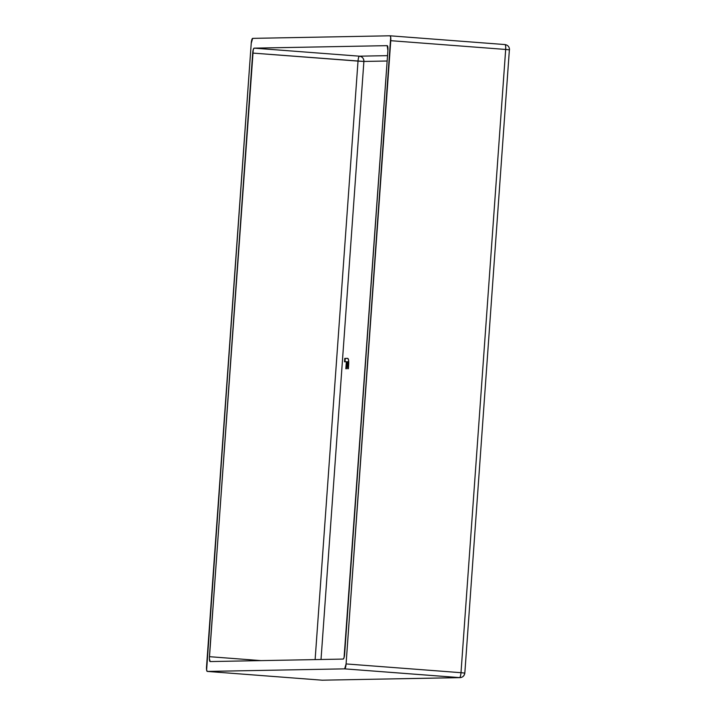 <?xml version="1.0" encoding="UTF-8"?>
<svg xmlns="http://www.w3.org/2000/svg" width="716" height="716" viewBox="0 0 716 716"><rect width="100%" height="100%" fill="white"/><g stroke="black" fill="none" stroke-linecap="round" stroke-linejoin="round"><path stroke-width="1.07" d="M321.019 659.499L363.889 61.451L387.15 61.012L363.889 61.451A4.923 4.797 88.9 0 0 359.45 56.179L387.535 55.651L359.45 56.179A4.923 1.074 -85.6 0 0 358.018 61.102L252.685 53.073L209.367 658.559L210.155 661.566L343.197 659.078L344.065 657.628L387.902 50.541L387.168 45.654L254.126 48.142L253.258 49.592L209.421 656.679L261.036 660.617L209.421 656.679A4.923 1.074 94.4 0 0 210.128 661.566L343.197 659.078A4.923 1.074 94.4 0 0 344.629 654.155L387.902 50.541A4.923 1.074 94.4 0 0 387.195 45.654L254.126 48.142L359.45 56.179C362.341 56.689 363.817 58.444 363.889 61.451L252.685 53.073A4.923 1.074 94.4 0 1 254.126 48.142L359.45 56.179C358.779 56.474 358.295 58.121 358.018 61.102L363.889 61.451L321.019 659.499M347.412 361.732L348.003 365.026L348.486 365.062L348.218 368.713L348.486 365.062L348.003 365.026L347.734 368.722L348.37 368.713L348.603 365.455C348.925 360.81 348.576 358.447 347.564 358.358L344.763 358.412L345.237 358.447L345.005 361.777L345.237 358.447L344.763 358.412L344.521 361.786L346.356 361.75L345.846 368.758L346.481 368.749L347.412 361.732L348.021 362.994L347.734 368.722L348.37 368.713L348.603 360.13L347.878 358.43L344.763 358.412L344.521 361.786L346.356 361.75L345.846 368.758L346.481 368.749L346.983 361.741L347.493 361.741M390.059 35.8A4.923 1.074 94.4 0 1 390.766 40.687L505.675 49.449A4.923 1.074 -85.6 0 0 504.968 44.562L390.059 35.8A4.923 1.074 94.4 0 1 390.059 35.8L252.659 38.369L390.032 35.8L390.694 37.223L346.088 663.929A4.923 1.074 94.4 0 1 344.656 668.86L459.565 677.622L322.191 680.191L207.282 671.42L344.656 668.86L207.282 671.42L206.62 669.997L251.226 43.3L206.557 666.533A4.923 1.074 94.4 0 0 207.264 671.42A4.923 1.074 94.4 0 1 207.264 671.42L322.191 680.191A4.923 1.074 94.4 0 1 322.164 680.191A4.923 1.074 -85.6 0 0 322.164 680.191A4.923 1.074 -85.6 0 0 322.191 680.191A4.923 4.797 88.9 0 0 322.639 680.2A4.923 4.797 -91.1 0 1 322.191 680.191L459.565 677.622A4.923 1.074 -85.6 0 0 460.997 672.691L346.088 663.929L390.766 40.687L505.675 49.449L460.997 672.691L346.088 663.929L344.656 668.86L460.003 677.631A4.923 4.797 -91.1 0 1 459.565 677.622C460.245 677.318 460.719 675.671 460.997 672.691L464.702 673.076A4.923 4.797 -91.1 0 1 460.003 677.631L322.164 680.191L207.264 671.42M251.226 43.3L252.659 38.369A4.923 1.074 94.4 0 0 251.226 43.3M315.121 659.606L358.018 61.102L315.121 659.606M504.986 44.571L504.968 44.562A4.923 1.074 -85.6 0 0 504.941 44.562L390.086 35.8M509.38 49.789A4.923 4.797 -91.1 0 1 509.38 49.834L505.675 49.449L460.997 672.691L464.702 673.076M460.003 677.631C462.796 677.336 464.407 675.815 464.827 673.067L509.38 49.834M504.941 44.562C505.577 44.84 505.818 46.468 505.675 49.449L509.497 49.825C509.434 46.844 507.921 45.09 504.968 44.562M345.237 358.447L347.797 358.403L345.237 358.447M347.967 361.777L348.486 365.062L347.887 361.768M346.329 368.749L346.83 361.786L346.356 361.75L346.83 361.786L346.329 368.749"/></g></svg>
